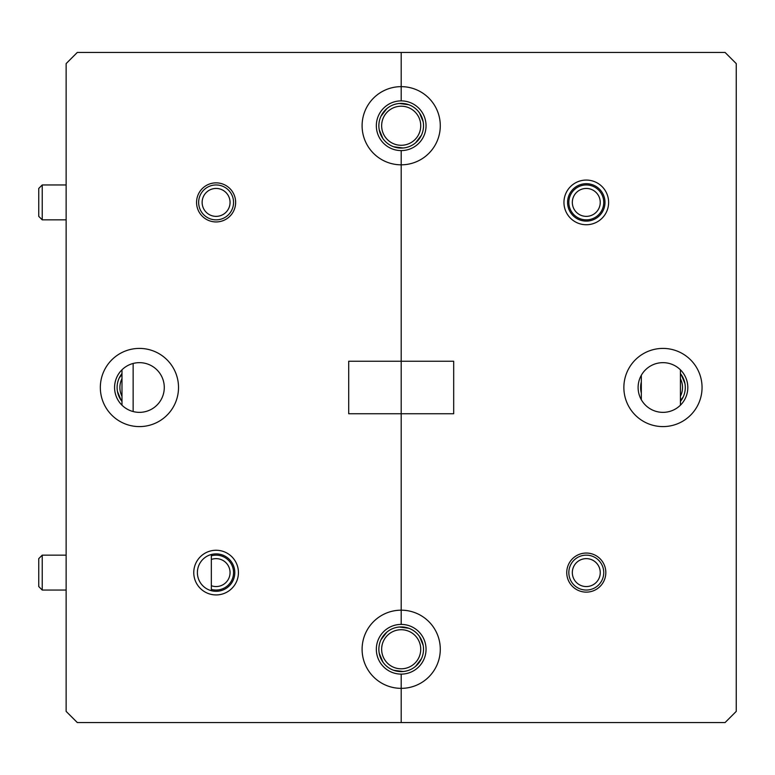 <?xml version="1.0" encoding="UTF-8"?>
<svg xmlns="http://www.w3.org/2000/svg" width="775" height="775" viewBox="0 0 775 775"><rect width="100%" height="100%" fill="white"/><g stroke="black" fill="none" stroke-linecap="round" stroke-linejoin="round"><path stroke-width="1.16" d="M211.333 215.528A13.96 13.96 0 0 0 230.059 202.411A13.96 13.96 0 0 0 211.333 189.284M572.328 572.589A13.96 13.96 0 0 0 593.272 584.689A13.96 13.96 0 0 0 593.272 560.499A13.96 13.96 0 0 0 572.328 572.589M641.322 375.284L641.322 399.716A24.848 24.848 0 0 1 641.322 375.284A24.848 24.848 0 0 0 641.322 399.716M680.411 369.811L680.411 405.189A24.848 24.848 0 0 0 680.411 369.811L680.411 405.189M725.08 52.448L401.198 52.448L401.198 86.645L401.198 52.448L77.306 52.448L66.137 63.608L66.137 711.392L77.306 722.552L401.198 722.552L401.198 674.114A24.848 24.848 0 0 0 426.047 649.266A24.848 24.848 0 0 0 401.198 624.408L401.198 150.592A24.848 24.848 0 0 0 426.047 125.734A24.848 24.848 0 0 0 401.198 100.886L401.198 86.645L401.198 100.886A24.848 24.848 0 0 0 376.34 125.734A24.848 24.848 0 0 0 401.198 150.592L401.198 164.823A39.089 39.089 0 0 0 440.287 125.734A39.089 39.089 0 0 0 401.198 86.645A39.089 39.089 0 0 0 362.099 125.734A39.089 39.089 0 0 0 401.198 164.823L401.198 624.408A24.848 24.848 0 0 0 376.34 649.266A24.848 24.848 0 0 0 401.198 674.114L401.198 688.355A39.089 39.089 0 0 0 440.287 649.266A39.089 39.089 0 0 0 401.198 610.177A39.089 39.089 0 0 0 362.099 649.266A39.089 39.089 0 0 0 401.198 688.355L401.198 722.552L725.08 722.552L736.25 711.392L736.25 63.608L725.08 52.448M453.685 361.257L453.685 413.743L348.702 413.743L348.702 361.257L453.685 361.257M586.288 183.694A18.707 18.707 0 0 0 570.09 211.759A18.707 18.707 0 0 0 602.485 211.759A18.707 18.707 0 0 0 586.288 183.694M586.288 180.071A22.339 22.339 0 0 0 566.942 213.571A22.339 22.339 0 0 0 605.633 213.571A22.339 22.339 0 0 0 586.288 180.071M586.288 553.05A19.549 19.549 0 0 0 569.363 582.364A19.549 19.549 0 0 0 603.212 582.364A19.549 19.549 0 0 0 586.288 553.05M662.954 348.411A39.089 39.089 0 0 0 629.106 407.049A39.089 39.089 0 0 0 696.812 407.049A39.089 39.089 0 0 0 662.954 348.411M662.954 362.652A24.848 24.848 0 0 0 641.438 399.929A24.848 24.848 0 0 0 684.48 399.929A24.848 24.848 0 0 0 662.954 362.652M139.432 348.411A39.089 39.089 0 0 0 105.574 407.049A39.089 39.089 0 0 0 173.28 407.049A39.089 39.089 0 0 0 139.432 348.411M139.432 362.652A24.848 24.848 0 0 0 117.907 399.929A24.848 24.848 0 0 0 160.948 399.929A24.848 24.848 0 0 0 139.432 362.652M121.985 369.811A24.848 24.848 0 0 0 121.985 405.189L121.985 369.811L121.985 405.189M133.145 411.544L133.145 363.456M211.333 590.686A18.707 18.707 0 0 0 234.806 572.589A18.707 18.707 0 0 1 211.333 590.686L211.333 554.503A18.707 18.707 0 0 1 234.806 572.589A18.707 18.707 0 0 0 211.333 554.503M216.099 182.861A19.549 19.549 0 0 0 199.175 212.176A19.549 19.549 0 0 0 233.023 212.176A19.549 19.549 0 0 0 216.099 182.861M216.099 550.26A22.339 22.339 0 0 0 196.753 583.759A22.339 22.339 0 0 0 235.445 583.759A22.339 22.339 0 0 0 216.099 550.26M216.099 553.883A18.707 18.707 0 0 0 199.902 581.947A18.707 18.707 0 0 0 232.297 581.947A18.707 18.707 0 0 0 216.099 553.883M586.288 590.046A17.447 17.447 0 0 1 571.175 563.871A17.447 17.447 0 0 1 601.4 563.871A17.447 17.447 0 0 1 586.288 590.046M586.288 586.559A13.96 13.96 0 0 0 598.377 565.614A13.96 13.96 0 0 0 574.197 565.614A13.96 13.96 0 0 0 586.288 586.559M216.099 219.858A17.447 17.447 0 0 1 200.987 193.682A17.447 17.447 0 0 1 231.212 193.682A17.447 17.447 0 0 1 216.099 219.858M216.099 216.37A13.96 13.96 0 0 0 228.189 195.426A13.96 13.96 0 0 0 204.009 195.426A13.96 13.96 0 0 0 216.099 216.37M586.288 216.37A13.96 13.96 0 0 1 574.197 195.426A13.96 13.96 0 0 1 598.377 195.426A13.96 13.96 0 0 1 586.288 216.37M586.288 219.858A17.447 17.447 0 0 0 601.4 193.682A17.447 17.447 0 0 0 571.175 193.682A17.447 17.447 0 0 0 586.288 219.858M216.099 586.559A13.96 13.96 0 0 1 211.333 585.716A13.96 13.96 0 0 0 230.059 572.589A13.96 13.96 0 0 0 211.333 559.472A13.96 13.96 0 0 1 229.846 570.167A13.96 13.96 0 0 1 216.099 586.559M211.333 589.378A17.447 17.447 0 0 0 233.382 570.187A17.447 17.447 0 0 0 211.333 555.811M42.238 219.858L38.75 216.37L38.75 188.441L42.238 184.954L42.238 219.858L66.137 219.858M42.238 590.046L38.75 586.559L38.75 558.63L42.238 555.142L42.238 590.046L66.137 590.046M681.012 380.012A19.549 19.549 0 0 1 680.411 396.306A19.549 19.549 0 0 0 680.411 378.694M421.823 117.18A22.339 22.339 0 0 0 383.47 112.142A22.339 22.339 0 0 0 398.292 147.889A22.339 22.339 0 0 0 412.862 106.688L412.087 106.233A22.339 22.339 0 0 0 379.343 121.113A22.339 22.339 0 0 0 403.252 147.977A22.339 22.339 0 0 0 421.823 117.18M380.961 116.279L386.812 108.645L380.961 116.279M382.889 138.531L379.207 129.648L382.889 138.531M403.126 147.996L393.584 146.737L403.126 147.996M421.426 135.199L415.584 142.823L421.426 135.199M419.498 112.937L423.189 121.82L419.498 112.937M399.27 103.482L408.803 104.732M683.589 378.946A22.339 22.339 0 0 0 680.411 373.56A22.339 22.339 0 0 1 680.411 401.44A22.339 22.339 0 0 0 683.589 378.946M641.322 381.959A22.339 22.339 0 0 0 641.322 393.041A22.339 22.339 0 0 1 641.322 381.959M641.322 392.266L640.964 391.414L641.322 392.266M681.264 374.703L684.945 383.586M683.192 396.955L680.411 400.588M421.823 640.702A22.339 22.339 0 0 0 383.47 635.674A22.339 22.339 0 0 0 398.292 671.412A22.339 22.339 0 0 0 412.862 630.211L412.087 629.755A22.339 22.339 0 0 0 379.343 644.645A22.339 22.339 0 0 0 403.252 671.508A22.339 22.339 0 0 0 421.823 640.702M419.498 636.469L423.189 645.352L419.498 636.469M380.961 639.801L386.812 632.177L380.961 639.801M399.27 627.004L408.803 628.263L399.27 627.004M421.426 658.721L415.584 666.355L421.426 658.721M403.126 671.518L393.584 670.268M382.889 662.063L379.207 653.18L382.889 662.063M121.985 373.56A22.339 22.339 0 0 0 121.985 401.44A22.339 22.339 0 0 1 121.985 373.56M119.195 378.045L121.985 374.412M121.123 400.297L117.442 391.414M600.247 202.411A13.96 13.96 0 0 0 579.312 190.311A13.96 13.96 0 0 0 579.312 214.501A13.96 13.96 0 0 0 600.247 202.411M120.648 382.104A19.549 19.549 0 0 0 121.985 396.306A19.549 19.549 0 0 1 121.985 378.694M419.246 641.778A19.549 19.549 0 0 0 385.679 637.37A19.549 19.549 0 0 0 398.65 668.641A19.549 19.549 0 0 0 419.246 641.778A19.549 19.549 0 0 0 382.404 643.87A19.549 19.549 0 0 0 402.302 668.777A19.549 19.549 0 0 0 419.246 641.778M419.246 118.255A19.549 19.549 0 0 0 385.679 113.847A19.549 19.549 0 0 0 398.65 145.119A19.549 19.549 0 0 0 419.246 118.255A19.549 19.549 0 0 0 382.404 120.348A19.549 19.549 0 0 0 402.302 145.254A19.549 19.549 0 0 0 419.246 118.255M42.238 184.954L66.137 184.954M42.238 555.142L66.137 555.142"/></g></svg>
